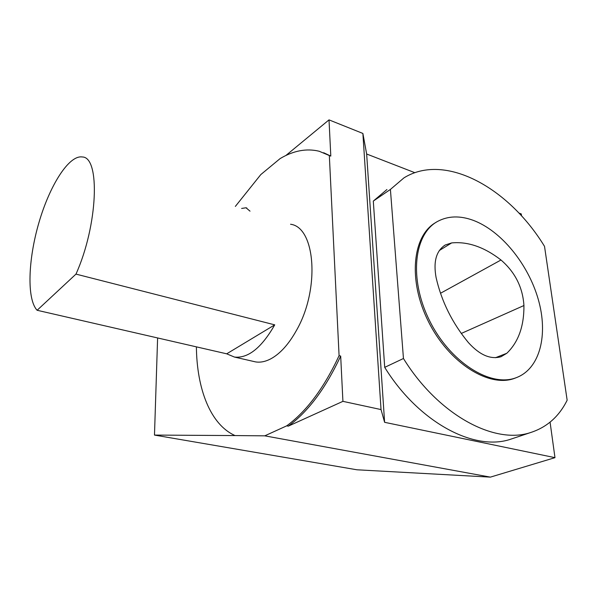 <?xml version="1.0" encoding="UTF-8"?>
<svg xmlns="http://www.w3.org/2000/svg" width="597" height="597" viewBox="0 0 597 597"><rect width="100%" height="100%" fill="white"/><g stroke="black" fill="none" stroke-linecap="round" stroke-linejoin="round"><path stroke-width="0.9" d="M75.976 274.105C97.983 225.263 100.415 156.81 82.274 156.974C68.909 154.839 49.67 185.577 38.924 222.651C28.066 259.68 26.664 299.164 37.118 310.276L75.976 274.105L274.732 324.85C261.583 347.782 248.158 358.521 234.457 357.066L226.703 353.82L274.732 324.85M226.703 353.82L37.118 310.276M253.255 361.364L255.591 361.901C260.561 362.7 265.852 361.558 271.463 358.469C280.575 353.282 288.903 343.924 296.455 330.395C320.29 288.993 315.365 227.144 290.552 224.256M513.607 438.228L510.636 439.228C474.272 451.69 418.624 422.37 384.707 367.356L373.304 201.085L386.916 189.54M342.917 401.348L340.678 356.058C325.604 388.356 308.134 411.721 288.276 426.154L342.917 401.348L381.035 409.572L384.61 422.318L554.979 457.66L550.076 422.161M521.547 215.913L521.278 213.95L518.86 213.01M384.61 422.318L366.655 154.011L414.878 172.705M241.636 208.45L246.009 207.771L250.016 211.159M340.678 356.058L339.081 355.663L329.335 155.541L319.164 151.242C306.522 148.175 293.5 150.623 280.112 158.593L260.807 174.578L235.345 206.42M157.608 337.947L154.481 435.079L235.054 435.571C210.36 424.609 196.823 388.826 196.391 346.857M235.054 435.571L264.769 435.84L490.391 477.122L554.979 457.66M339.081 355.663C323.999 388.005 306.545 411.4 286.702 425.848L264.769 435.84M285.829 155.533L329.014 119.878L362.879 133.444L366.655 154.011M288.276 426.154L286.702 425.848M329.335 155.541L330.805 156.093L329.014 119.878M323.656 152.735L330.805 156.093M154.481 435.079L356.924 469.787L490.391 477.122M381.035 409.572L362.879 133.444M373.304 201.085L390.408 189.428L403.453 358.506L384.707 367.356M390.408 189.428L403.982 177.854C445.026 152.347 508.696 187.63 544.524 246.374L567.15 400.206C559.12 416.437 546.986 427.198 530.763 432.489C494.428 444.966 438.138 414.781 403.453 358.506M516.412 377.625L514.718 378.282C489.167 388.162 448.869 362.894 428.4 321.507C407.661 280.239 412.497 235.33 435.967 222.397M451.653 242.919C467.824 241.367 484.271 247.061 500.987 260.001C515.092 272.18 522.741 287.351 523.935 305.53C524.099 326.201 518.39 342.118 506.808 353.275L501.01 356.73C490.465 359.707 479.578 354.976 468.346 342.529C452.287 323.096 441.534 301.448 436.094 277.568C433.198 261.62 436.258 250.762 445.265 244.986L451.653 242.919L439.355 250.494M473.19 220.315C501.04 230.688 528.099 263.896 538.24 299.276C548.456 334.604 540.091 368.953 516.047 377.752C490.353 387.699 449.735 361.998 429.34 320.208C408.669 278.553 414.012 233.614 437.922 221.248C448.31 215.838 460.071 215.532 473.19 220.315M440.496 293.269L500.987 260.001M495.473 357.707L506.808 353.275M461.272 333.454L523.935 305.53M255.591 361.901L234.457 357.066M510.636 439.228L530.763 432.489M514.718 378.282L516.047 377.752M444.078 245.725L445.265 244.986M246.009 207.771L246.83 208.032"/></g></svg>
